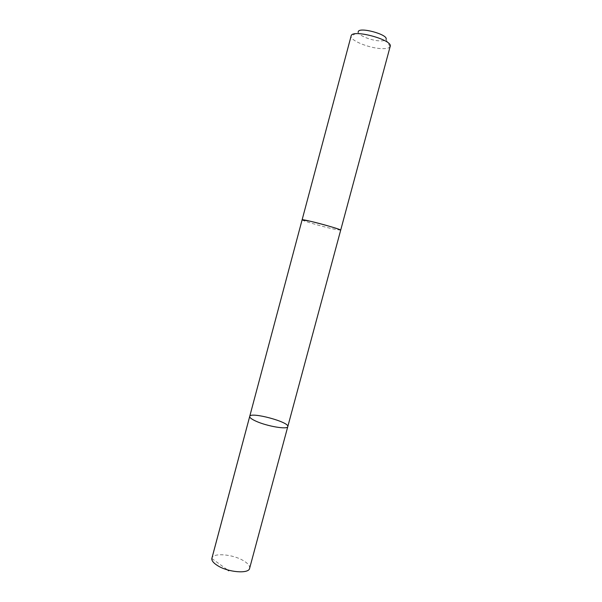 <?xml version="1.0" encoding="UTF-8"?>
<svg xmlns="http://www.w3.org/2000/svg" width="602" height="602" viewBox="0 0 602 602"><rect width="100%" height="100%" fill="white"/><g stroke="black" fill="none" stroke-linecap="round" stroke-linejoin="round"><path stroke-width="0.45" stroke-dasharray="3.01 2.26" d="M249.612 568.348C250.048 565.978 248.016 563.434 243.509 560.718C232.959 554.209 212.882 552.516 211.896 558.242M340.679 230.197L332.703 228.865C320.851 226.179 301.391 220.475 302.106 219.858M249.71 416.426C250.266 411.467 289.773 422.055 287.779 426.63M340.672 230.212L332.703 228.865C320.971 226.209 301.715 220.573 302.106 219.88M390.186 46.399L390.058 46.723C389.095 48.243 386.13 48.867 381.149 48.611C368.966 48.085 350.409 40.567 351.079 36.278L351.132 35.939M390.058 46.723L385.987 39.431C385.333 40.552 383.226 41.034 379.674 40.876C370.937 40.567 357.641 35.104 358.25 31.996L351.079 36.278M211.844 558.498L227.466 569.861"/><path stroke-width="0.9" d="M256.166 421.272C251.666 419.248 249.514 417.63 249.71 416.426C250.266 411.467 289.773 422.055 287.779 426.63C287.771 429.76 267.311 426.351 256.166 421.272C251.666 419.248 249.514 417.63 249.71 416.426L211.896 558.242C211.43 560.485 213.334 562.945 217.608 565.632C228.173 572.412 248.904 574.052 249.612 568.348L287.779 426.63C287.771 429.76 267.311 426.351 256.166 421.272M302.106 219.88L309.631 221.092C321.588 223.763 341.673 229.671 340.679 230.197L340.672 230.212M249.71 416.426L302.106 219.858C301.286 218.36 342.139 229.302 340.679 230.197L287.779 426.63M302.106 219.858L351.132 35.939C351.816 28.73 393.196 39.815 390.186 46.399L340.679 230.197M358.25 31.996C357.934 26.24 389.148 34.6 385.987 39.431M249.679 416.561L211.844 558.498M227.466 569.861L228.745 570.794"/></g></svg>
